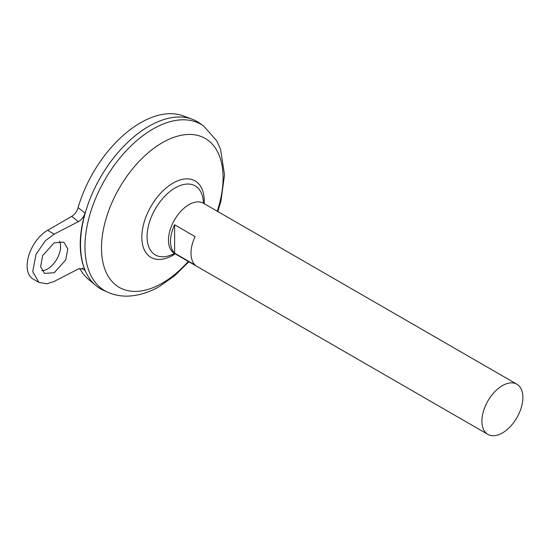 <?xml version="1.0" encoding="UTF-8"?>
<svg xmlns="http://www.w3.org/2000/svg" width="550" height="550" viewBox="0 0 550 550"><rect width="100%" height="100%" fill="white"/><g stroke="black" fill="none" stroke-linecap="round" stroke-linejoin="round"><path stroke-width="0.82" d="M41.889 270.71A18.349 10.594 120 0 0 47.596 268.943A18.349 10.594 120 0 0 59.537 241.216M54.196 242.784L63.876 242.172L67.787 248.937L65.725 259.896L54.196 272.752L44.509 273.364L40.597 266.606L42.659 255.64L54.196 242.784M487.919 434.39L174.467 253.419A28.971 16.727 -60 0 1 170.026 230.202A28.971 16.727 -60 0 1 188.952 204.676A28.971 16.727 -60 0 1 203.438 203.239L516.89 384.209A28.971 16.727 -60 0 1 521.331 407.426A28.971 16.727 -60 0 1 502.404 432.96A28.971 16.727 -60 0 1 487.919 434.39A28.971 16.727 -60 0 1 483.478 411.173A28.971 16.727 -60 0 1 502.404 385.646A28.971 16.727 -60 0 1 516.89 384.209M174.611 224.785L195.099 236.61A28.971 16.727 120 0 0 195.099 264.997L174.611 253.172A28.971 16.727 -60 0 1 174.611 224.785L174.611 253.172M80.52 244.571A96.559 55.749 -60 0 1 148.803 126.308A96.58 55.756 -60 0 1 192.053 119.151A96.58 55.756 -60 0 1 197.093 121.516M103.4 290.269A96.58 55.756 -60 0 1 84.989 213.95A96.58 55.756 -60 0 1 148.816 126.301A96.58 55.756 -60 0 1 199.815 123.269L203.665 126.039A96.106 55.488 -60 0 0 152.914 129.051A96.106 55.488 -60 0 0 89.402 216.274A96.106 55.488 -60 0 0 107.724 292.215L103.4 290.269M174.439 253.406A39.854 23.011 -60 0 1 169.771 255.496A39.854 23.011 -60 0 1 147.063 236.686A39.854 23.011 -60 0 1 175.244 187.873A39.854 23.011 -60 0 1 202.888 198.137A50.71 50.71 0 0 1 203.603 203.328M169.771 255.496L169.771 255.496A50.71 50.71 0 0 0 174.625 253.516M100.519 288.791A96.58 55.756 -60 0 1 95.954 285.601L88.529 279.414A94.923 54.801 -60 0 1 79.722 268.379M95.954 285.601A96.58 55.756 -60 0 1 87.086 207.013A96.58 55.756 -60 0 1 148.803 126.294L148.803 126.308M78.107 207.687L85.106 213.104C78.595 235.599 78.595 254.732 85.106 270.504L83.896 268.895L78.361 268.943L54.196 281.428L46.984 283.793L38.906 282.397L32.725 271.721L35.984 254.409L45.313 240.783L54.196 234.114L78.361 221.629L71.679 216.397C74.697 214.5 76.842 211.599 78.107 207.687A94.923 54.801 -60 0 1 140.47 122.836A94.923 54.801 -60 0 1 182.978 115.816L192.053 119.151M85.106 270.504L82.108 268.146M71.679 216.397L47.596 230.299A28.971 16.727 120 0 0 28.669 255.833A28.971 16.727 120 0 0 33.11 279.049L38.906 282.397M85.106 213.104C83.806 216.968 81.558 219.808 78.361 221.629M188.279 261.394A85.986 49.644 -60 0 1 162.284 283.14A85.986 49.644 -60 0 1 101.489 248.036A85.986 49.644 -60 0 1 162.284 142.732A85.986 49.644 -60 0 1 217.25 211.214M175.216 253.853A44.144 25.486 -60 0 1 173.051 255.193A44.144 25.486 -60 0 1 141.831 237.167A44.144 25.486 -60 0 1 173.051 183.102A44.144 25.486 -60 0 1 204.188 203.672M54.196 234.114L47.596 230.299M107.724 292.215C113.809 294.917 120.257 296.216 127.071 296.127C138.084 295.852 148.974 292.572 159.748 286.282L174.859 275.577L188.863 261.731M217.834 211.551L220.956 201.087L224.531 174.749L220.509 149.146L216.721 140.828L203.665 126.039"/></g></svg>
